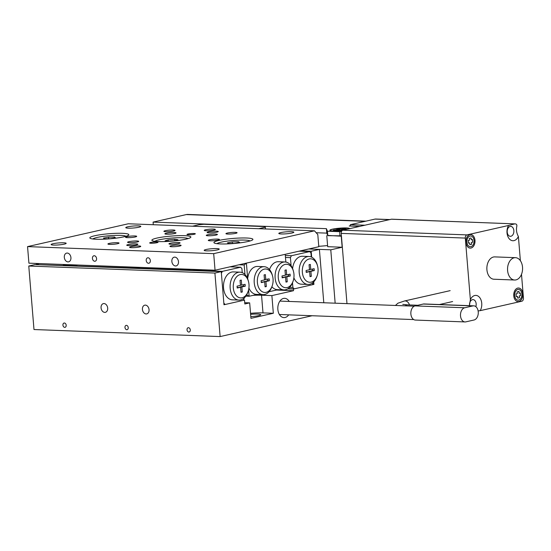 <?xml version="1.0" encoding="UTF-8"?>
<svg xmlns="http://www.w3.org/2000/svg" width="551" height="551" viewBox="0 0 551 551"><rect width="100%" height="100%" fill="white"/><g stroke="black" fill="none" stroke-linecap="round" stroke-linejoin="round"><path stroke-width="0.83" d="M289.22 301.445A9.656 6.488 92.2 0 0 284.667 298.325A9.656 6.488 92.2 0 0 277.856 309.428A9.656 6.488 92.2 0 0 283.937 317.617A9.656 6.488 92.2 0 0 288.71 314.848M250.808 316.66A8.94 1.171 -4.7 0 0 260.713 314.683A8.94 1.171 -4.7 0 0 257.765 314.063A8.94 1.171 -4.7 0 0 250.615 314.345M62.931 325.124A2.204 1.605 -102.8 0 0 65.046 327.328A2.204 1.605 -102.8 0 0 66.189 325.248A2.204 1.605 -102.8 0 0 64.074 323.038A2.204 1.605 -102.8 0 0 62.931 325.124M124.981 327.466A2.204 1.605 -102.8 0 0 127.095 329.677A2.204 1.605 -102.8 0 0 128.231 327.59A2.204 1.605 -102.8 0 0 126.117 325.386A2.204 1.605 -102.8 0 0 124.981 327.466M187.023 329.815A2.204 1.605 -102.8 0 0 189.138 332.026A2.204 1.605 -102.8 0 0 190.281 329.939A2.204 1.605 -102.8 0 0 188.166 327.728A2.204 1.605 -102.8 0 0 187.023 329.815M142.434 309.407A4.47 3.258 -102.8 0 0 146.731 313.898A4.47 3.258 -102.8 0 0 149.052 309.662A4.47 3.258 -102.8 0 0 144.755 305.171A4.47 3.258 -102.8 0 0 142.434 309.407M101.067 307.844A4.47 3.258 -102.8 0 0 105.365 312.334A4.47 3.258 -102.8 0 0 107.686 308.099A4.47 3.258 -102.8 0 0 103.388 303.608A4.47 3.258 -102.8 0 0 101.067 307.844M244.713 302.692L249.672 302.878L250.946 318.34L273.33 313.271L271.884 295.598L261.539 295.205A16.771 2.19 -4.7 0 0 253.095 295.35M271.884 295.598L293.525 290.694L276.499 290.046M214.911 273.062L28.769 266.023L33.99 329.532L220.131 336.571L214.911 273.062L221.254 271.622L223.981 304.758L244.499 300.109L244.823 303.973L249.672 302.878M323.788 302.754L319.401 249.389L308.76 248.983L330.772 249.817L335.16 303.181M293.525 290.694L293.387 289.034L287.808 288.82M293.387 289.034L313.912 284.385L312.617 284.337M244.499 300.109L243.535 300.075M28.769 266.023L35.112 264.583L221.254 271.622M220.131 336.571L312.114 315.737M319.401 249.389L311.191 251.249L311.673 257.172M313.705 281.892L313.912 284.385M311.191 251.249L300.55 250.843M273.33 313.271L262.992 312.878A16.771 2.19 -4.7 0 0 250.533 313.326M217.287 249.934A7.549 0.985 175.3 0 1 209.043 250.863A7.549 0.985 175.3 0 1 204.18 250.34A7.549 0.985 175.3 0 1 206.115 249.507A7.549 0.985 175.3 0 1 214.36 248.584A7.549 0.985 175.3 0 1 219.222 249.1A7.549 0.985 175.3 0 1 217.287 249.934M291.92 233.025A7.549 0.985 175.3 0 1 283.675 233.955A7.549 0.985 175.3 0 1 278.813 233.431A7.549 0.985 175.3 0 1 280.748 232.598A7.549 0.985 175.3 0 1 289 231.675A7.549 0.985 175.3 0 1 293.855 232.191A7.549 0.985 175.3 0 1 291.92 233.025M138.866 227.232A7.549 0.985 175.3 0 1 130.621 228.162A7.549 0.985 175.3 0 1 125.766 227.646A7.549 0.985 175.3 0 1 127.701 226.812A7.549 0.985 175.3 0 1 135.945 225.882A7.549 0.985 175.3 0 1 140.808 226.406A7.549 0.985 175.3 0 1 138.866 227.232M64.233 244.141A7.549 0.985 175.3 0 1 55.988 245.071A7.549 0.985 175.3 0 1 51.133 244.554A7.549 0.985 175.3 0 1 53.068 243.721A7.549 0.985 175.3 0 1 61.313 242.791A7.549 0.985 175.3 0 1 66.168 243.315A7.549 0.985 175.3 0 1 64.233 244.141M188.049 234.03A4.194 0.551 -4.7 0 0 186.975 234.492A4.194 0.551 -4.7 0 0 189.675 234.781A4.194 0.551 -4.7 0 0 194.255 234.265A4.194 0.551 -4.7 0 0 195.329 233.803A4.194 0.551 -4.7 0 0 192.63 233.514A4.194 0.551 -4.7 0 0 188.049 234.03M150.733 242.481A4.194 0.551 -4.7 0 0 149.658 242.943A4.194 0.551 -4.7 0 0 152.358 243.232A4.194 0.551 -4.7 0 0 156.939 242.715A4.194 0.551 -4.7 0 0 158.013 242.254A4.194 0.551 -4.7 0 0 155.313 241.965A4.194 0.551 -4.7 0 0 150.733 242.481M205.675 229.76A5.593 0.73 -4.7 0 0 204.242 230.373A5.593 0.73 -4.7 0 0 207.837 230.766A5.593 0.73 -4.7 0 0 213.946 230.077A5.593 0.73 -4.7 0 0 215.379 229.457A5.593 0.73 -4.7 0 0 211.784 229.071A5.593 0.73 -4.7 0 0 205.675 229.76M131.042 246.669A5.593 0.73 -4.7 0 0 129.602 247.282A5.593 0.73 -4.7 0 0 133.204 247.674A5.593 0.73 -4.7 0 0 139.313 246.986A5.593 0.73 -4.7 0 0 140.746 246.366A5.593 0.73 -4.7 0 0 137.144 245.98A5.593 0.73 -4.7 0 0 131.042 246.669M208.554 231.847A5.593 0.73 -4.7 0 0 207.114 232.46A5.593 0.73 -4.7 0 0 210.716 232.846A5.593 0.73 -4.7 0 0 216.825 232.157A5.593 0.73 -4.7 0 0 218.258 231.544A5.593 0.73 -4.7 0 0 214.656 231.158A5.593 0.73 -4.7 0 0 208.554 231.847M128.163 244.589A5.593 0.73 -4.7 0 0 126.73 245.202A5.593 0.73 -4.7 0 0 130.325 245.588A5.593 0.73 -4.7 0 0 136.434 244.899A5.593 0.73 -4.7 0 0 137.867 244.286A5.593 0.73 -4.7 0 0 134.272 243.9A5.593 0.73 -4.7 0 0 128.163 244.589M126.992 236.655A5.593 0.73 -4.7 0 0 125.559 237.267A5.593 0.73 -4.7 0 0 129.154 237.653A5.593 0.73 -4.7 0 0 135.264 236.964A5.593 0.73 -4.7 0 0 136.696 236.351A5.593 0.73 -4.7 0 0 133.101 235.966A5.593 0.73 -4.7 0 0 126.992 236.655M209.724 239.781A5.593 0.73 -4.7 0 0 208.285 240.394A5.593 0.73 -4.7 0 0 211.887 240.78A5.593 0.73 -4.7 0 0 217.996 240.091A5.593 0.73 -4.7 0 0 219.429 239.478A5.593 0.73 -4.7 0 0 215.827 239.093A5.593 0.73 -4.7 0 0 209.724 239.781M227.37 233.045A5.593 0.73 -4.7 0 0 225.938 233.665A5.593 0.73 -4.7 0 0 229.533 234.051A5.593 0.73 -4.7 0 0 235.642 233.362A5.593 0.73 -4.7 0 0 237.075 232.749A5.593 0.73 -4.7 0 0 233.472 232.364A5.593 0.73 -4.7 0 0 227.37 233.045M171.395 245.732A5.593 0.73 -4.7 0 0 169.956 246.345A5.593 0.73 -4.7 0 0 173.558 246.731A5.593 0.73 -4.7 0 0 179.667 246.042A5.593 0.73 -4.7 0 0 181.1 245.429A5.593 0.73 -4.7 0 0 177.498 245.043A5.593 0.73 -4.7 0 0 171.395 245.732M109.346 243.384A5.593 0.73 -4.7 0 0 107.913 243.997A5.593 0.73 -4.7 0 0 111.509 244.382A5.593 0.73 -4.7 0 0 117.618 243.694A5.593 0.73 -4.7 0 0 119.05 243.081A5.593 0.73 -4.7 0 0 115.455 242.695A5.593 0.73 -4.7 0 0 109.346 243.384M165.321 230.704A5.593 0.73 -4.7 0 0 163.888 231.317A5.593 0.73 -4.7 0 0 167.483 231.702A5.593 0.73 -4.7 0 0 173.593 231.014A5.593 0.73 -4.7 0 0 175.025 230.401A5.593 0.73 -4.7 0 0 171.43 230.015A5.593 0.73 -4.7 0 0 165.321 230.704M170.383 243.225A5.593 0.73 -4.7 0 0 168.943 243.838A5.593 0.73 -4.7 0 0 172.546 244.224A5.593 0.73 -4.7 0 0 178.655 243.535A5.593 0.73 -4.7 0 0 180.087 242.922A5.593 0.73 -4.7 0 0 176.485 242.536A5.593 0.73 -4.7 0 0 170.383 243.225M207.699 234.774A5.593 0.73 -4.7 0 0 206.267 235.387A5.593 0.73 -4.7 0 0 209.862 235.773A5.593 0.73 -4.7 0 0 215.971 235.084A5.593 0.73 -4.7 0 0 217.404 234.471A5.593 0.73 -4.7 0 0 213.809 234.085A5.593 0.73 -4.7 0 0 207.699 234.774M166.333 233.204A5.593 0.73 -4.7 0 0 164.901 233.824A5.593 0.73 -4.7 0 0 168.496 234.209A5.593 0.73 -4.7 0 0 174.605 233.521A5.593 0.73 -4.7 0 0 176.038 232.908A5.593 0.73 -4.7 0 0 172.442 232.522A5.593 0.73 -4.7 0 0 166.333 233.204M129.017 241.662A5.593 0.73 -4.7 0 0 127.584 242.275A5.593 0.73 -4.7 0 0 131.179 242.66A5.593 0.73 -4.7 0 0 137.289 241.972A5.593 0.73 -4.7 0 0 138.721 241.359A5.593 0.73 -4.7 0 0 135.126 240.973A5.593 0.73 -4.7 0 0 129.017 241.662M92.437 258.419A2.796 2.039 -102.8 0 0 95.123 261.222A2.796 2.039 -102.8 0 0 96.577 258.577A2.796 2.039 -102.8 0 0 93.89 255.774A2.796 2.039 -102.8 0 0 92.437 258.419M146.215 260.451A2.796 2.039 -102.8 0 0 148.901 263.254A2.796 2.039 -102.8 0 0 150.347 260.609A2.796 2.039 -102.8 0 0 147.661 257.806A2.796 2.039 -102.8 0 0 146.215 260.451M64.309 257.351A4.47 3.258 -102.8 0 0 68.606 261.842A4.47 3.258 -102.8 0 0 70.927 257.606A4.47 3.258 -102.8 0 0 66.63 253.116A4.47 3.258 -102.8 0 0 64.309 257.351M171.857 261.422A4.47 3.258 -102.8 0 0 176.155 265.906A4.47 3.258 -102.8 0 0 178.476 261.67A4.47 3.258 -102.8 0 0 174.178 257.186A4.47 3.258 -102.8 0 0 171.857 261.422M218.947 240.422A19.56 2.555 -4.7 0 0 214.119 242.895A19.56 2.555 -4.7 0 0 227.742 243.886A19.56 2.555 -4.7 0 0 247.902 241.517A19.56 2.555 -4.7 0 0 252.778 239.719A19.56 2.555 -4.7 0 0 241.51 237.984A19.56 2.555 -4.7 0 0 218.947 240.422M156.897 238.08A19.56 2.555 -4.7 0 0 152.076 240.553A19.56 2.555 -4.7 0 0 165.693 241.538A19.56 2.555 -4.7 0 0 185.852 239.175A19.56 2.555 -4.7 0 0 190.729 237.371A19.56 2.555 -4.7 0 0 179.461 235.642A19.56 2.555 -4.7 0 0 156.897 238.08M94.848 235.732A19.56 2.555 -4.7 0 0 90.027 238.204A19.56 2.555 -4.7 0 0 103.643 239.189A19.56 2.555 -4.7 0 0 123.803 236.827A19.56 2.555 -4.7 0 0 128.679 235.029A19.56 2.555 -4.7 0 0 117.411 233.293A19.56 2.555 -4.7 0 0 94.848 235.732M213.692 253.646L27.55 246.607L28.914 263.171L215.055 270.21L318.795 246.71L317.796 234.561L314.449 230.814L213.692 253.646L215.055 270.21M314.449 230.814L128.307 223.775L27.55 246.607M92.892 238.989A16.771 2.19 175.3 0 1 105.062 236.172A16.771 2.19 175.3 0 1 122.625 235.518A16.771 2.19 175.3 0 1 125.979 236.269M115.428 237.77L114.525 237.006L108.561 237.171L103.498 238.101L104.394 238.865L110.358 238.7L115.428 237.77M114.601 237.922L114.525 237.006M108.692 238.748L108.561 237.171M154.941 241.331A16.771 2.19 175.3 0 1 171.333 238.101A16.771 2.19 175.3 0 1 188.029 238.611M174.832 240.739L177.939 239.747L174.619 239.292L168.193 239.83L165.08 240.821L168.399 241.276L174.832 240.739M168.31 241.262L168.193 239.83M174.743 240.746L174.619 239.292M216.991 243.68A16.771 2.19 175.3 0 1 228.699 240.918A16.771 2.19 175.3 0 1 246.111 240.167A16.771 2.19 175.3 0 1 250.078 240.959M227.467 242.853L228.727 243.576L234.822 243.356L239.651 242.406L238.39 241.682L232.295 241.903L227.467 242.853M232.426 243.446L232.295 241.903M238.466 242.64L238.39 241.682M248.99 284.406A11.736 7.886 92.2 0 0 248.487 281.52A11.736 7.886 92.2 0 0 239.203 274.901A11.736 7.886 92.2 0 0 233.314 287.953A11.736 7.886 92.2 0 0 239.706 297.774A11.736 7.886 92.2 0 0 248.115 291.383A11.736 7.886 92.2 0 0 248.99 284.406M248.115 291.383L247.792 292.305A13.975 9.388 -87.8 0 1 238.969 300.081A13.975 9.388 -87.8 0 1 230.166 288.228A13.975 9.388 -87.8 0 1 240.022 272.153A13.975 9.388 -87.8 0 1 248.232 280.569L248.487 281.52M238.969 300.081L232.35 299.827A13.975 9.388 -87.8 0 1 223.548 287.98A13.975 9.388 -87.8 0 1 233.404 271.905L240.022 272.153M241.861 286.975L242.275 292.002L241.007 292.285L240.594 287.264L237.199 288.028L237.047 286.155L240.443 285.384L240.029 280.356L241.297 280.073L241.71 285.094L245.105 284.33L245.257 286.203L240.236 287.25M187.361 269.163A12.294 1.605 -4.7 0 0 187.306 269.343A12.294 1.605 -4.7 0 0 191.349 270.197L222.377 271.368L240.656 267.228L241.917 268.626L242.247 272.642M244.32 297.877L243.384 300.364L225.097 304.503L223.844 303.105L221.392 273.275L222.377 271.368M63.262 264.473A12.294 1.605 -4.7 0 0 63.207 264.652A12.294 1.605 -4.7 0 0 67.256 265.499A12.294 1.605 -4.7 0 0 77.891 265.024M125.311 266.822A12.294 1.605 -4.7 0 0 125.256 266.994A12.294 1.605 -4.7 0 0 129.299 267.848L191.349 270.197A12.294 1.605 -4.7 0 0 201.983 269.721M36.077 264.618L129.299 267.848A12.294 1.605 -4.7 0 0 139.94 267.373M36.228 264.328L39.555 263.578M240.656 267.228L230.022 266.822M225.097 304.503L223.954 304.462M240.98 291.947L242.275 292.002M237.164 287.601L240.594 287.264M240.415 285.046L241.71 285.094M243.487 284.695L243.604 286.141L245.257 286.203M243.604 286.141L240.208 286.913M318.023 268.764A11.736 7.886 92.2 0 0 317.528 265.878A11.736 7.886 92.2 0 0 308.243 259.259A11.736 7.886 92.2 0 0 302.354 272.311A11.736 7.886 92.2 0 0 308.739 282.133A11.736 7.886 92.2 0 0 317.156 275.741A11.736 7.886 92.2 0 0 318.023 268.764M317.156 275.741L316.825 276.664A13.975 9.388 -87.8 0 1 308.009 284.44A13.975 9.388 -87.8 0 1 299.207 272.587A13.975 9.388 -87.8 0 1 309.063 256.511A13.975 9.388 -87.8 0 1 317.273 264.928L317.528 265.878M309.063 256.511L302.444 256.263A13.975 9.388 92.2 0 0 292.615 268.613M311.281 257L310.95 252.992L309.696 251.587L291.41 255.726L290.425 257.641L291.093 265.727M290.425 257.641L285.473 257.448M289.647 287.34L292.877 287.464L294.138 288.869L312.417 284.722L313.354 282.236M309.696 251.587L299.055 251.18M285.308 255.499L291.41 255.726M292.498 282.808L292.877 287.464M294.138 288.869L288.097 288.634M293.876 277.821A13.975 9.388 92.2 0 0 301.39 284.192L308.009 284.44M310.048 276.643L311.315 276.361L310.902 271.333L314.297 270.562L314.139 268.688L310.743 269.453L310.33 264.432L309.063 264.714L309.476 269.742L306.08 270.513L306.232 272.387L309.634 271.622L310.048 276.643M310.02 276.313L311.315 276.361M306.198 271.96L309.634 271.622M309.448 269.405L310.743 269.453M309.276 271.609L312.644 270.5L312.52 269.053M312.644 270.5L314.297 270.562M309.249 271.271L310.902 271.333M257.386 282.498A11.736 7.886 92.2 0 0 263.771 292.319A11.736 7.886 92.2 0 0 272.187 285.928A11.736 7.886 92.2 0 0 273.055 278.951A11.736 7.886 92.2 0 0 272.559 276.065A11.736 7.886 92.2 0 0 263.275 269.453A11.736 7.886 92.2 0 0 257.386 282.498M272.187 285.928L271.857 286.857A13.975 9.388 -87.8 0 1 263.041 294.627A13.975 9.388 -87.8 0 1 254.238 282.773A13.975 9.388 -87.8 0 1 264.094 266.698A13.975 9.388 -87.8 0 1 272.304 275.114L272.559 276.065M278.283 277.766A11.736 7.886 92.2 0 0 284.667 287.588A11.736 7.886 92.2 0 0 293.084 281.189A11.736 7.886 92.2 0 0 293.959 274.219A11.736 7.886 92.2 0 0 293.456 271.333A11.736 7.886 92.2 0 0 284.171 264.714A11.736 7.886 92.2 0 0 278.283 277.766M293.084 281.189L292.753 282.119A13.975 9.388 -87.8 0 1 283.937 289.895A13.975 9.388 -87.8 0 1 275.135 278.041A13.975 9.388 -87.8 0 1 284.991 261.966A13.975 9.388 -87.8 0 1 293.201 270.383L293.456 271.333M271.891 286.754A13.975 9.388 92.2 0 0 277.318 289.64L283.937 289.895M248.907 288.008A13.975 9.388 92.2 0 0 256.422 294.379L263.041 294.627M269.067 291.734L278.152 289.674M284.991 261.966L278.372 261.711A13.975 9.388 92.2 0 0 269.522 269.584M285.852 262.056L285.211 254.321L246.4 263.109L247.674 278.579A13.975 9.388 92.2 0 0 247.654 278.799M264.094 266.698L257.475 266.45A13.975 9.388 92.2 0 0 247.674 278.579M248.591 289.75L249.128 296.252L257.255 294.406M244.961 274.508L244.176 264.976L239.038 264.783M244.176 264.976L246.4 263.109M246.662 294.819L249.128 296.252L245.842 296.128M265.775 279.646L265.362 274.618L264.094 274.908L264.508 279.929L261.112 280.7L261.27 282.58L264.666 281.809L265.079 286.837L266.347 286.548L265.933 281.52L269.329 280.748L269.177 278.875L264.48 279.591M285.404 275.197L282.009 275.968L282.167 277.842L285.563 277.077L285.976 282.098L287.243 281.809L286.83 276.788L290.225 276.017L290.074 274.136L286.678 274.908L286.265 269.88L284.991 270.169L285.404 275.197M264.308 281.795L267.676 280.686L267.552 279.24M267.676 280.686L269.329 280.748M264.28 281.458L265.933 281.52M265.052 286.499L266.347 286.548M261.236 282.146L264.666 281.809M285.377 274.859L286.678 274.908M285.204 277.063L288.572 275.955L288.455 274.508M288.572 275.955L290.225 276.017M285.177 276.726L286.83 276.788M285.948 281.761L287.243 281.809M282.133 277.415L285.563 277.077M349.665 228.658A9.939 1.295 -4.7 0 0 343.328 227.956A9.939 1.295 -4.7 0 0 332.405 229.182A9.939 1.295 -4.7 0 0 329.932 230.414A9.939 1.295 -4.7 0 0 342.212 230.518M365.885 221.158L187.898 214.429A13.472 9.05 -87.8 0 0 186.293 214.58L153.082 222.101L326.406 228.658L327.439 231.213L339.636 231.675L341.641 231.22M350.47 225.717L349.203 226.006L359.638 226.399M316.157 232.729L326.771 233.128L327.804 235.683L341.406 235.828M340.008 236.145L339.636 231.675M326.771 233.128L326.406 228.658M153.082 222.101L153.302 224.725M327.804 235.683L327.439 231.213M337.508 229.622A6.316 0.826 175.3 0 1 338.059 229.553A6.316 0.826 175.3 0 1 339.278 229.423L339.43 230.111M337.956 228.913A6.481 0.847 -4.7 0 0 336.757 229.071L337.253 229.602L333.334 230.173A6.481 0.847 -4.7 0 0 334.058 230.442L338.39 230.022L340.311 230.387A6.481 0.847 -4.7 0 0 342.791 230.091L342.288 229.56L346.214 228.989A6.481 0.847 -4.7 0 0 345.484 228.72L341.152 229.14L339.237 228.775A6.481 0.847 -4.7 0 0 337.956 228.913M330.249 230.587A9.725 1.267 175.3 0 1 330.152 230.518A9.725 1.267 175.3 0 1 337.054 228.575A9.725 1.267 175.3 0 1 349.444 228.713M335.793 230.235L335.752 229.884M337.336 230.098L337.253 229.602M337.591 230.077L337.46 229.333M339.278 229.423L339.237 228.775M345.401 229.368L345.484 228.72M342.081 230.187L342.081 229.829M339.946 230.249L339.946 229.037M341.193 230.297L341.152 229.14M343.101 229.409L343.066 229.009M327.583 245.581L322.307 246.049A9.505 1.24 175.3 0 1 318.76 246.269M326.771 235.642L327.68 246.69L342.157 247.241L341.248 236.193L327.7 235.435M350.498 226.055L350.388 224.67L375.017 219.091A5.593 3.754 -87.8 0 1 375.679 219.029L389.826 219.56M342.157 247.241L330.772 249.817M390.156 219.573A5.593 3.754 92.2 0 0 389.495 219.635L375.017 219.091M350.388 224.67L364.865 225.214L389.495 219.635M518.05 300.164L518.092 300.164A5.379 3.616 -87.8 0 1 518.05 300.164A5.379 3.616 -87.8 0 1 514.641 295.129A5.379 3.616 -87.8 0 1 517.816 289.475A5.379 3.616 -87.8 0 1 518.457 289.42A5.379 3.616 -87.8 0 1 518.477 289.42A5.379 3.616 -87.8 0 1 521.907 294.454A5.379 3.616 -87.8 0 1 518.732 300.102A5.379 3.616 -87.8 0 1 518.092 300.164A5.379 3.616 -87.8 0 1 514.682 295.129A5.379 3.616 -87.8 0 1 517.857 289.482A5.379 3.616 -87.8 0 1 518.498 289.42L518.457 289.42M517.74 288.09A6.784 4.56 -87.8 0 1 518.553 288.015A6.784 4.56 -87.8 0 1 522.851 294.365A6.784 4.56 -87.8 0 1 518.842 301.493A6.784 4.56 -87.8 0 1 518.036 301.569A6.784 4.56 -87.8 0 1 513.732 295.219A6.784 4.56 -87.8 0 1 517.74 288.09M518.532 288.015A6.784 4.56 -87.8 0 1 522.809 294.379A6.784 4.56 -87.8 0 1 518.801 301.493A6.784 4.56 -87.8 0 1 518.016 301.569M471.009 248.04A6.784 4.56 92.2 0 0 475.017 240.904A6.784 4.56 92.2 0 0 470.712 234.561A6.784 4.56 92.2 0 0 469.907 234.636A6.784 4.56 92.2 0 0 465.898 241.765A6.784 4.56 92.2 0 0 470.203 248.115A6.784 4.56 92.2 0 0 471.009 248.04M470.182 248.115A6.784 4.56 92.2 0 0 470.967 248.033A6.784 4.56 92.2 0 0 474.976 240.918A6.784 4.56 92.2 0 0 470.692 234.554M470.623 235.959L470.664 235.966A5.379 3.616 92.2 0 0 470.623 235.959A5.379 3.616 92.2 0 0 469.982 236.021A5.379 3.616 92.2 0 0 466.8 241.675A5.379 3.616 92.2 0 0 470.217 246.703A5.379 3.616 92.2 0 0 470.237 246.71A5.379 3.616 92.2 0 0 470.898 246.648A5.379 3.616 92.2 0 0 474.074 240.994A5.379 3.616 92.2 0 0 470.664 235.966A5.379 3.616 92.2 0 0 470.024 236.021A5.379 3.616 92.2 0 0 466.842 241.675A5.379 3.616 92.2 0 0 470.258 246.71L470.217 246.703M475.837 306.645A4.966 3.34 92.2 0 0 473.027 299.613A4.966 3.34 92.2 0 0 472.434 299.668A4.966 3.34 92.2 0 0 469.562 305.674M478.123 310.929L480.197 310.654A9.298 6.247 92.2 0 0 481.071 300.123A9.298 6.247 92.2 0 0 474.776 295.494A9.298 6.247 92.2 0 0 470.368 299.675L465.306 238.08L341.207 233.39L346.978 303.629M510.935 236.255A4.966 3.34 92.2 0 0 513.876 231.027A4.966 3.34 92.2 0 0 510.722 226.378A4.966 3.34 92.2 0 0 510.13 226.433A4.966 3.34 92.2 0 0 507.195 231.654A4.966 3.34 92.2 0 0 510.343 236.31A4.966 3.34 92.2 0 0 510.935 236.255M391.362 219.215A2.796 1.88 -87.8 0 1 391.692 219.181L514.737 223.878C516.356 223.816 517.052 224.594 516.831 226.22C516.032 229.726 516.549 233.142 518.388 236.455A9.298 6.247 92.2 0 1 513.98 240.635A9.298 6.247 92.2 0 1 507.678 236A9.298 6.247 92.2 0 1 508.559 225.469L514.737 223.878L391.362 219.215L342.846 230.208L466.945 234.898A2.796 1.88 92.2 0 0 465.306 238.08M514.152 257.799A11.178 7.514 92.2 0 0 507.547 269.549A11.178 7.514 92.2 0 0 514.634 280.018A11.178 7.514 92.2 0 0 515.97 279.894A11.178 7.514 92.2 0 0 522.575 268.137A11.178 7.514 92.2 0 0 515.481 257.675A11.178 7.514 92.2 0 0 514.152 257.799M515.481 257.675L494.798 256.89A11.178 7.514 92.2 0 0 493.469 257.014A11.178 7.514 92.2 0 0 486.864 268.771A11.178 7.514 92.2 0 0 493.951 279.233L514.634 280.018M480.197 310.654L521.811 301.232A2.796 1.88 92.2 0 0 523.45 298.043L521.501 274.315M520.378 260.713L518.388 236.455M508.559 225.469L466.945 234.898M468.212 240.477L469.445 240.202L469.294 238.383L471.105 237.97L471.257 239.788L472.482 239.513L472.703 242.192L471.477 242.468L471.622 244.293L469.81 244.699L469.666 242.881L468.433 243.156L468.212 240.477M341.207 233.39A2.796 1.88 -87.8 0 1 342.846 230.208M469.431 305.667L470.368 299.675M471.257 239.788L471.064 237.977M469.81 244.692L471.58 244.286L471.436 242.468L472.662 242.192L472.441 239.52M468.433 243.149L469.666 242.881M520.275 292.974L520.495 295.646L519.269 295.921L519.421 297.747L517.651 298.146L519.462 297.747L519.311 295.928L520.537 295.646L520.316 292.967L519.049 293.242L518.897 291.438M516.266 296.603L517.499 296.335L516.266 296.617L516.046 293.931L517.279 293.655L517.127 291.837L518.939 291.424L519.09 293.242M517.651 298.153L517.499 296.335M192.816 226.22L258.998 228.72M265.527 228.968L265.141 226.599L203.918 224.285L199.2 224.698L192.857 226.137M265.382 227.205L259.039 228.637M474.067 319.993A7.129 4.787 92.2 0 0 478.24 311.88A7.129 4.787 92.2 0 0 473.757 305.833A7.129 4.787 92.2 0 0 472.903 305.915L464.693 307.775A7.129 4.787 92.2 0 0 460.484 315.262A7.129 4.787 92.2 0 0 465.003 321.936A7.129 4.787 92.2 0 0 465.857 321.86L474.067 319.993M473.757 305.833L424.118 303.959A7.129 4.787 92.2 0 0 423.264 304.035L415.055 305.895A7.129 4.787 92.2 0 0 410.846 313.388A7.129 4.787 92.2 0 0 415.364 320.062L465.003 321.936M262.992 312.878L261.539 295.205M186.293 214.58L365.086 221.337M409.489 304.944A5.593 4.077 -102.8 0 0 404.448 300.991L450.16 290.639M417.872 305.261L407.513 304.868A5.593 3.754 92.2 0 0 405.281 305.833M415.055 305.895L464.693 307.775M423.264 304.035L472.903 305.915M414.276 306.177L279.894 301.094M413.767 319.58L279.385 314.497M439.409 304.538L452.633 301.542M395.411 305.461L397.925 303.202L404.448 300.991M407.513 304.868L402.753 304.372"/></g></svg>
